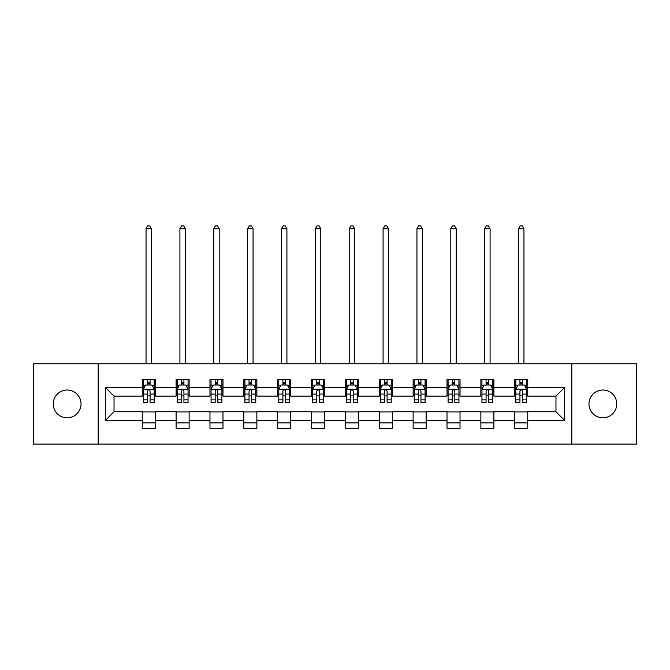 <?xml version="1.0" encoding="UTF-8"?>
<svg xmlns="http://www.w3.org/2000/svg" width="670" height="670" viewBox="0 0 670 670"><rect width="100%" height="100%" fill="white"/><g stroke="black" fill="none" stroke-linecap="round" stroke-linejoin="round"><path stroke-width="1" d="M602.858 390.024A13.894 13.894 0 0 0 588.964 403.918A13.894 13.894 0 0 0 602.858 417.812A13.894 13.894 0 0 0 616.743 403.918A13.894 13.894 0 0 0 602.858 390.024M67.142 390.024A13.894 13.894 0 0 0 53.257 403.918A13.894 13.894 0 0 0 67.142 417.812A13.894 13.894 0 0 0 81.037 403.918A13.894 13.894 0 0 0 67.142 390.024M571.812 444.076L636.5 444.076L636.5 363.76L571.812 363.76L571.812 444.076L98.189 444.076L98.189 363.76L33.5 363.76L33.5 444.076L98.189 444.076M571.812 363.76L98.189 363.76M527.751 387.419L527.751 379.496L514.728 379.496L514.728 387.419L493.891 387.419L493.891 379.496L480.867 379.496L480.867 387.419L460.03 387.419L460.03 379.496L447.007 379.496L447.007 387.419L426.17 387.419L426.17 379.496L413.139 379.496L413.139 387.419L392.302 387.419L392.302 379.496L379.279 379.496L379.279 387.419L358.442 387.419L358.442 379.496L345.418 379.496L345.418 387.419L324.582 387.419L324.582 379.496L311.558 379.496L311.558 387.419L290.721 387.419L290.721 379.496L277.698 379.496L277.698 387.419L256.861 387.419L256.861 379.496L243.83 379.496L243.83 387.419L222.993 387.419L222.993 379.496L209.97 379.496L209.97 387.419L189.133 387.419L189.133 379.496L176.109 379.496L176.109 387.419L155.273 387.419L155.273 379.496L142.249 379.496L142.249 387.419L105.349 387.419L105.349 420.417L114.034 411.732L142.249 411.732L142.249 428.339L155.273 428.339L155.273 411.732L176.109 411.732L176.109 428.339L189.133 428.339L189.133 411.732L209.97 411.732L209.97 428.339L222.993 428.339L222.993 411.732L243.83 411.732L243.83 428.339L256.861 428.339L256.861 411.732L277.698 411.732L277.698 428.339L290.721 428.339L290.721 411.732L311.558 411.732L311.558 428.339L324.582 428.339L324.582 411.732L345.418 411.732L345.418 428.339L358.442 428.339L358.442 411.732L379.279 411.732L379.279 428.339L392.302 428.339L392.302 411.732L413.139 411.732L413.139 428.339L426.17 428.339L426.17 411.732L447.007 411.732L447.007 428.339L460.03 428.339L460.03 411.732L480.867 411.732L480.867 428.339L493.891 428.339L493.891 411.732L514.728 411.732L514.728 428.339L527.751 428.339L527.751 411.732L555.966 411.732L555.966 396.104L527.751 396.104L527.751 387.419L564.651 387.419L564.651 420.417L527.751 420.417M514.728 420.417L493.891 420.417M480.867 420.417L460.03 420.417M447.007 420.417L426.17 420.417M413.139 420.417L392.302 420.417M379.279 420.417L358.442 420.417M345.418 420.417L324.582 420.417M311.558 420.417L290.721 420.417M277.698 420.417L256.861 420.417M243.83 420.417L222.993 420.417M209.97 420.417L189.133 420.417M176.109 420.417L155.273 420.417M142.249 420.417L105.349 420.417M514.728 387.419L514.728 396.104L493.891 396.104L493.891 387.419M480.867 387.419L480.867 396.104L460.03 396.104L460.03 387.419M447.007 387.419L447.007 396.104L426.17 396.104L426.17 387.419M413.139 387.419L413.139 396.104L392.302 396.104L392.302 387.419M379.279 387.419L379.279 396.104L358.442 396.104L358.442 387.419M345.418 387.419L345.418 396.104L324.582 396.104L324.582 387.419M311.558 387.419L311.558 396.104L290.721 396.104L290.721 387.419M277.698 387.419L277.698 396.104L256.861 396.104L256.861 387.419M243.83 387.419L243.83 396.104L222.993 396.104L222.993 387.419M209.97 387.419L209.97 396.104L189.133 396.104L189.133 387.419M176.109 387.419L176.109 396.104L155.273 396.104L155.273 387.419M142.249 387.419L142.249 396.104L114.034 396.104L105.349 387.419M114.034 396.104L114.034 411.732M564.651 420.417L555.966 411.732M555.966 396.104L564.651 387.419M142.249 384.923L143.33 384.923M147.459 384.923L150.063 384.923M154.184 384.923L155.273 384.923M142.249 395.886L143.33 395.886M147.459 395.886L150.063 395.886M154.184 395.886L155.273 395.886M142.249 411.95L155.273 411.95M142.249 422.912L155.273 422.912M176.109 411.95L189.133 411.95M176.109 422.912L189.133 422.912M176.109 384.923L177.198 384.923M181.319 384.923L183.923 384.923M188.052 384.923L189.133 384.923M176.109 395.886L177.198 395.886M181.319 395.886L183.923 395.886M188.052 395.886L189.133 395.886M209.97 411.95L222.993 411.95M209.97 422.912L222.993 422.912M209.97 384.923L211.058 384.923M215.179 384.923L217.784 384.923M221.912 384.923L222.993 384.923M209.97 395.886L211.058 395.886M215.179 395.886L217.784 395.886M221.912 395.886L222.993 395.886M243.83 411.95L256.861 411.95M243.83 422.912L256.861 422.912M243.83 384.923L244.918 384.923M249.047 384.923L251.652 384.923M255.772 384.923L256.861 384.923M243.83 395.886L244.918 395.886M249.047 395.886L251.652 395.886M255.772 395.886L256.861 395.886M277.698 411.95L290.721 411.95M277.698 422.912L290.721 422.912M277.698 384.923L278.779 384.923M282.908 384.923L285.512 384.923M289.633 384.923L290.721 384.923M277.698 395.886L278.779 395.886M282.908 395.886L285.512 395.886M289.633 395.886L290.721 395.886M311.558 411.95L324.582 411.95M311.558 422.912L324.582 422.912M311.558 384.923L312.639 384.923M316.768 384.923L319.372 384.923M323.493 384.923L324.582 384.923M311.558 395.886L312.639 395.886M316.768 395.886L319.372 395.886M323.493 395.886L324.582 395.886M345.418 411.95L358.442 411.95M345.418 422.912L358.442 422.912M345.418 384.923L346.507 384.923M350.628 384.923L353.232 384.923M357.361 384.923L358.442 384.923M345.418 395.886L346.507 395.886M350.628 395.886L353.232 395.886M357.361 395.886L358.442 395.886M379.279 411.95L392.302 411.95M379.279 422.912L392.302 422.912M379.279 384.923L380.367 384.923M384.488 384.923L387.092 384.923M391.221 384.923L392.302 384.923M379.279 395.886L380.367 395.886M384.488 395.886L387.092 395.886M391.221 395.886L392.302 395.886M413.139 411.95L426.17 411.95M413.139 422.912L426.17 422.912M413.139 384.923L414.228 384.923M418.348 384.923L420.953 384.923M425.082 384.923L426.17 384.923M413.139 395.886L414.228 395.886M418.348 395.886L420.953 395.886M425.082 395.886L426.17 395.886M447.007 411.95L460.03 411.95M447.007 422.912L460.03 422.912M447.007 384.923L448.088 384.923M452.217 384.923L454.821 384.923M458.942 384.923L460.03 384.923M447.007 395.886L448.088 395.886M452.217 395.886L454.821 395.886M458.942 395.886L460.03 395.886M480.867 411.95L493.891 411.95M480.867 422.912L493.891 422.912M480.867 384.923L481.948 384.923M486.077 384.923L488.681 384.923M492.802 384.923L493.891 384.923M480.867 395.886L481.948 395.886M486.077 395.886L488.681 395.886M492.802 395.886L493.891 395.886M514.728 411.95L527.751 411.95M514.728 422.912L527.751 422.912M514.728 384.923L515.816 384.923M519.937 384.923L522.541 384.923M526.67 384.923L527.751 384.923M514.728 395.886L515.816 395.886M519.937 395.886L522.541 395.886M526.67 395.886L527.751 395.886M150.063 382.319L147.459 382.319M154.184 399.898L150.063 399.898L150.063 402.611L154.184 402.611L154.184 389.371L152.015 385.032L145.507 385.032L143.33 389.371L143.33 402.611L147.459 402.611L147.459 399.898L143.33 399.898M143.33 389.371L143.33 379.496M154.184 389.371L154.184 379.496M147.459 385.032L147.459 379.496M150.063 379.496L150.063 385.032M150.063 399.898L150.063 391.004C149.192 389.329 148.33 389.329 147.459 391.004L147.459 399.898M151.47 363.76L151.47 228.746L146.043 228.746L146.043 363.76M146.043 228.746L147.676 225.924L149.845 225.924L151.47 228.746M183.923 382.319L181.319 382.319M188.052 399.898L183.923 399.898L183.923 402.611L188.052 402.611L188.052 389.371L185.875 385.032L179.367 385.032L177.198 389.371L177.198 402.611L181.319 402.611L181.319 399.898L177.198 399.898M177.198 389.371L177.198 379.496M188.052 389.371L188.052 379.496M181.319 385.032L181.319 379.496M183.923 379.496L183.923 385.032M183.923 399.898L183.923 391.004C183.061 389.329 182.19 389.329 181.319 391.004L181.319 399.898M185.339 363.76L185.339 228.746L179.912 228.746L179.912 363.76M179.912 228.746L181.536 225.924L183.706 225.924L185.339 228.746M217.784 382.319L215.179 382.319M221.912 399.898L217.784 399.898L217.784 402.611L221.912 402.611L221.912 389.371L219.743 385.032L213.227 385.032L211.058 389.371L211.058 402.611L215.179 402.611L215.179 399.898L211.058 399.898M211.058 389.371L211.058 379.496M221.912 389.371L221.912 379.496M215.179 385.032L215.179 379.496M217.784 379.496L217.784 385.032M217.784 399.898L217.784 391.004C216.921 389.329 216.05 389.329 215.179 391.004L215.179 399.898M219.199 363.76L219.199 228.746L213.772 228.746L213.772 363.76M213.772 228.746L215.397 225.924L217.566 225.924L219.199 228.746M251.652 382.319L249.047 382.319M255.772 399.898L251.652 399.898L251.652 402.611L255.772 402.611L255.772 389.371L253.603 385.032L247.088 385.032L244.918 389.371L244.918 402.611L249.047 402.611L249.047 399.898L244.918 399.898M244.918 389.371L244.918 379.496M255.772 389.371L255.772 379.496M249.047 385.032L249.047 379.496M251.652 379.496L251.652 385.032M251.652 399.898L251.652 391.004C250.781 389.329 249.91 389.329 249.047 391.004L249.047 399.898M253.059 363.76L253.059 228.746L247.632 228.746L247.632 363.76M247.632 228.746L249.257 225.924L251.434 225.924L253.059 228.746M285.512 382.319L282.908 382.319M289.633 399.898L285.512 399.898L285.512 402.611L289.633 402.611L289.633 389.371L287.464 385.032L280.948 385.032L278.779 389.371L278.779 402.611L282.908 402.611L282.908 399.898L278.779 399.898M278.779 389.371L278.779 379.496M289.633 389.371L289.633 379.496M282.908 385.032L282.908 379.496M285.512 379.496L285.512 385.032M285.512 399.898L285.512 391.004C284.641 389.329 283.779 389.329 282.908 391.004L282.908 399.898M286.919 363.76L286.919 228.746L281.492 228.746L281.492 363.76M281.492 228.746L283.125 225.924L285.294 225.924L286.919 228.746M319.372 382.319L316.768 382.319M323.493 399.898L319.372 399.898L319.372 402.611L323.493 402.611L323.493 389.371L321.324 385.032L314.816 385.032L312.639 389.371L312.639 402.611L316.768 402.611L316.768 399.898L312.639 399.898M312.639 389.371L312.639 379.496M323.493 389.371L323.493 379.496M316.768 385.032L316.768 379.496M319.372 379.496L319.372 385.032M319.372 399.898L319.372 391.004C318.501 389.329 317.639 389.329 316.768 391.004L316.768 399.898M320.779 363.76L320.779 228.746L315.352 228.746L315.352 363.76M315.352 228.746L316.985 225.924L319.154 225.924L320.779 228.746M353.232 382.319L350.628 382.319M357.361 399.898L353.232 399.898L353.232 402.611L357.361 402.611L357.361 389.371L355.184 385.032L348.676 385.032L346.507 389.371L346.507 402.611L350.628 402.611L350.628 399.898L346.507 399.898M346.507 389.371L346.507 379.496M357.361 389.371L357.361 379.496M350.628 385.032L350.628 379.496M353.232 379.496L353.232 385.032M353.232 399.898L353.232 391.004C352.37 389.329 351.499 389.329 350.628 391.004L350.628 399.898M354.648 363.76L354.648 228.746L349.221 228.746L349.221 363.76M349.221 228.746L350.846 225.924L353.015 225.924L354.648 228.746M387.092 382.319L384.488 382.319M391.221 399.898L387.092 399.898L387.092 402.611L391.221 402.611L391.221 389.371L389.052 385.032L382.536 385.032L380.367 389.371L380.367 402.611L384.488 402.611L384.488 399.898L380.367 399.898M380.367 389.371L380.367 379.496M391.221 389.371L391.221 379.496M384.488 385.032L384.488 379.496M387.092 379.496L387.092 385.032M387.092 399.898L387.092 391.004C386.23 389.329 385.359 389.329 384.488 391.004L384.488 399.898M388.508 363.76L388.508 228.746L383.081 228.746L383.081 363.76M383.081 228.746L384.706 225.924L386.875 225.924L388.508 228.746M420.953 382.319L418.348 382.319M425.082 399.898L420.953 399.898L420.953 402.611L425.082 402.611L425.082 389.371L422.912 385.032L416.397 385.032L414.228 389.371L414.228 402.611L418.348 402.611L418.348 399.898L414.228 399.898M414.228 389.371L414.228 379.496M425.082 389.371L425.082 379.496M418.348 385.032L418.348 379.496M420.953 379.496L420.953 385.032M420.953 399.898L420.953 391.004C420.09 389.329 419.219 389.329 418.348 391.004L418.348 399.898M422.368 363.76L422.368 228.746L416.941 228.746L416.941 363.76M416.941 228.746L418.566 225.924L420.743 225.924L422.368 228.746M454.821 382.319L452.217 382.319M458.942 399.898L454.821 399.898L454.821 402.611L458.942 402.611L458.942 389.371L456.772 385.032L450.257 385.032L448.088 389.371L448.088 402.611L452.217 402.611L452.217 399.898L448.088 399.898M448.088 389.371L448.088 379.496M458.942 389.371L458.942 379.496M452.217 385.032L452.217 379.496M454.821 379.496L454.821 385.032M454.821 399.898L454.821 391.004C453.95 389.329 453.079 389.329 452.217 391.004L452.217 399.898M456.228 363.76L456.228 228.746L450.801 228.746L450.801 363.76M450.801 228.746L452.434 225.924L454.603 225.924L456.228 228.746M488.681 382.319L486.077 382.319M492.802 399.898L488.681 399.898L488.681 402.611L492.802 402.611L492.802 389.371L490.633 385.032L484.125 385.032L481.948 389.371L481.948 402.611L486.077 402.611L486.077 399.898L481.948 399.898M481.948 389.371L481.948 379.496M492.802 389.371L492.802 379.496M486.077 385.032L486.077 379.496M488.681 379.496L488.681 385.032M488.681 399.898L488.681 391.004C487.81 389.329 486.948 389.329 486.077 391.004L486.077 399.898M490.088 363.76L490.088 228.746L484.661 228.746L484.661 363.76M484.661 228.746L486.294 225.924L488.464 225.924L490.088 228.746M522.541 382.319L519.937 382.319M526.67 399.898L522.541 399.898L522.541 402.611L526.67 402.611L526.67 389.371L524.493 385.032L517.985 385.032L515.816 389.371L515.816 402.611L519.937 402.611L519.937 399.898L515.816 399.898M515.816 389.371L515.816 379.496M526.67 389.371L526.67 379.496M519.937 385.032L519.937 379.496M522.541 379.496L522.541 385.032M522.541 399.898L522.541 391.004C521.679 389.329 520.808 389.329 519.937 391.004L519.937 399.898M523.957 363.76L523.957 228.746L518.53 228.746L518.53 363.76M518.53 228.746L520.155 225.924L522.324 225.924L523.957 228.746M154.133 389.262L143.388 389.262M143.33 385.292L145.373 385.292M152.149 385.292L154.184 385.292M147.459 394.077L143.33 394.077M154.184 394.077L150.063 394.077M150.063 383.701L147.459 383.701M187.994 389.262L177.249 389.262M177.198 385.292L179.233 385.292M186.009 385.292L188.052 385.292M181.319 394.077L177.198 394.077M188.052 394.077L183.923 394.077M183.923 383.701L181.319 383.701M221.854 389.262L211.109 389.262M211.058 385.292L213.094 385.292M219.869 385.292L221.912 385.292M215.179 394.077L211.058 394.077M221.912 394.077L217.784 394.077M217.784 383.701L215.179 383.701M255.714 389.262L244.977 389.262M244.918 385.292L246.962 385.292M253.729 385.292L255.772 385.292M249.047 394.077L244.918 394.077M255.772 394.077L251.652 394.077M251.652 383.701L249.047 383.701M289.582 389.262L278.837 389.262M278.779 385.292L280.822 385.292M287.597 385.292L289.633 385.292M282.908 394.077L278.779 394.077M289.633 394.077L285.512 394.077M285.512 383.701L282.908 383.701M323.442 389.262L312.697 389.262M312.639 385.292L314.682 385.292M321.458 385.292L323.493 385.292M316.768 394.077L312.639 394.077M323.493 394.077L319.372 394.077M319.372 383.701L316.768 383.701M357.303 389.262L346.558 389.262M346.507 385.292L348.542 385.292M355.318 385.292L357.361 385.292M350.628 394.077L346.507 394.077M357.361 394.077L353.232 394.077M353.232 383.701L350.628 383.701M391.163 389.262L380.418 389.262M380.367 385.292L382.403 385.292M389.178 385.292L391.221 385.292M384.488 394.077L380.367 394.077M391.221 394.077L387.092 394.077M387.092 383.701L384.488 383.701M425.023 389.262L414.286 389.262M414.228 385.292L416.271 385.292M423.038 385.292L425.082 385.292M418.348 394.077L414.228 394.077M425.082 394.077L420.953 394.077M420.953 383.701L418.348 383.701M458.891 389.262L448.146 389.262M448.088 385.292L450.131 385.292M456.906 385.292L458.942 385.292M452.217 394.077L448.088 394.077M458.942 394.077L454.821 394.077M454.821 383.701L452.217 383.701M492.752 389.262L482.006 389.262M481.948 385.292L483.991 385.292M490.767 385.292L492.802 385.292M486.077 394.077L481.948 394.077M492.802 394.077L488.681 394.077M488.681 383.701L486.077 383.701M526.612 389.262L515.867 389.262M515.816 385.292L517.851 385.292M524.627 385.292L526.67 385.292M519.937 394.077L515.816 394.077M526.67 394.077L522.541 394.077M522.541 383.701L519.937 383.701"/></g></svg>
